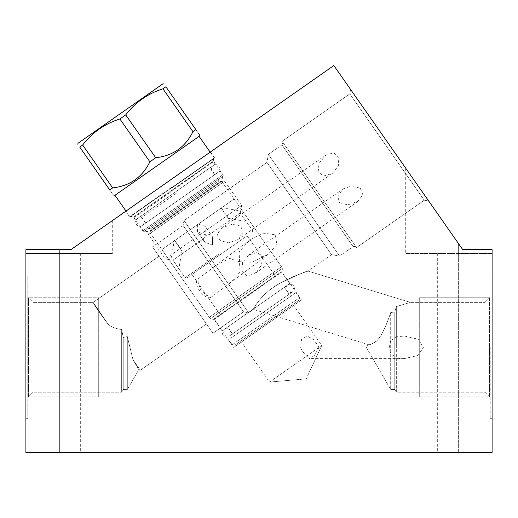 <?xml version="1.0" encoding="UTF-8"?>
<svg xmlns="http://www.w3.org/2000/svg" width="518" height="518" viewBox="0 0 518 518"><rect width="100%" height="100%" fill="white"/><g stroke="black" fill="none" stroke-linecap="round" stroke-linejoin="round"><path stroke-width="0.39" stroke-dasharray="2.59 1.94" d="M462.736 249.631L492.1 249.631L492.1 452.447L437.671 452.447L492.1 452.447L492.1 249.631L462.736 249.631L333.845 65.553L70.96 249.631L112.289 220.687L70.96 249.631L112.289 220.687L70.96 249.631L25.9 249.631L25.9 452.447L492.1 452.447L492.1 249.631L462.736 249.631L405.711 168.182L458.339 243.343L405.711 168.182L458.339 243.343L458.339 253.47L405.711 253.47L492.1 253.47L458.339 253.47L492.1 253.47L458.339 253.47L458.339 243.343M350.602 89.472L428.677 200.978L350.602 89.472L428.677 200.978L350.602 89.472L349.818 93.9L424.248 200.201L356.533 247.617L282.103 141.317L356.533 247.617L424.248 200.201L428.677 200.978L424.248 200.201L349.818 93.9L282.103 141.317L356.533 247.617L282.103 141.317L349.818 93.9L424.248 200.201L349.818 93.9L350.602 89.472M338.83 157.42L333.76 152.836L325.867 155.057L319.03 163.448L318.169 171.892L323.601 176.042L332.291 173.439L338.312 165.987L338.83 157.42M282.996 142.592L355.639 246.335L353.121 246.555L339.562 256.054L331.526 254.636L308.029 271.089C307.044 270.759 297.779 274.773 280.212 283.139C261.538 292.715 252.35 310.45 253.321 309.395L248.556 312.736L243.538 311.849L212.976 333.249L152.532 246.931L212.976 333.249L152.532 246.931L212.976 333.249L243.538 311.849L183.094 225.531L243.538 311.849L183.094 225.531L152.532 246.931L183.094 225.531L243.538 311.849L248.556 312.736L183.981 220.513L248.556 312.736L253.321 309.395C252.959 310.172 258.67 297.073 273.821 287.082C291.181 275.777 309.233 270.959 308.029 271.089C307.044 270.759 297.779 274.773 280.219 283.132C261.545 292.709 252.35 310.45 253.321 309.395C252.959 310.172 258.67 297.079 273.815 287.089C291.181 275.777 309.24 270.959 308.029 271.089L331.526 254.636L266.951 162.412L331.526 254.636L339.562 256.054L268.369 154.377L339.562 256.054L268.369 154.377L266.951 162.412L183.981 220.513L248.556 312.736L183.981 220.513L183.094 225.531L183.981 220.513L266.951 162.412L331.526 254.636L266.951 162.412L268.369 154.377L339.562 256.054L353.121 246.555L281.934 144.885L353.121 246.555L355.639 246.335L282.996 142.592L281.934 144.885L268.369 154.377L281.934 144.885L353.121 246.555L281.934 144.885L282.996 142.592L355.639 246.335L282.996 142.592M262.581 256.714L261.448 265.391L254.493 273.821L246.859 275.964L241.919 271.186L242.586 262.503L248.627 255.044L257.342 252.48L262.581 256.714M339.64 202.758L347.798 204.875L357.996 201.347L362.814 194.664L360.301 188.293L352.201 185.807L343.091 188.902L337.639 196.231L339.64 202.758M390.689 340.287L390.689 389.549L366.304 347.313L367.961 344.444L253.321 309.395L367.961 344.444C368.738 345.079 371.089 344.347 375 342.262C379.765 339.316 384.997 329.409 390.689 312.548L394.774 311.959L396.335 306.604L410.36 302.376L308.029 271.089L410.36 302.376L396.335 306.604L394.774 311.959L390.689 312.548C385.819 327.298 381.138 336.732 376.651 340.844C371.795 344.211 368.9 345.415 367.961 344.444C368.738 345.079 371.082 344.347 374.993 342.262C379.772 339.309 385.003 329.403 390.689 312.548L390.689 389.549L390.689 312.548L394.774 311.959L394.774 389.549L394.774 311.959L396.335 306.604L396.335 347.313L396.335 306.604L410.36 302.376L396.335 306.604L396.335 336.797L404.416 336.02L418.058 339.167L423.426 347.313L418.058 355.458L404.416 358.605L396.335 357.828L394.774 356.196L394.774 389.549L394.774 311.959L390.689 312.548C385.826 327.292 381.144 336.726 376.651 340.844C371.795 344.217 368.9 345.415 367.961 344.444L366.304 347.313L390.689 389.549L390.689 354.338L389.212 347.313L390.689 340.287L394.774 338.435L396.335 336.797M239.594 261.732L252.104 262.244L268.272 254.267L276.819 244.522L275.343 234.796L263.532 233.171L249.838 239.873L239.148 251.89L239.594 261.732M220.105 240.553L217.23 234.285L221.814 227.914L232.148 224.236L240.766 226.088L243.052 232.304L237.658 239.704L228.535 242.851L220.105 240.553M210.956 297.397A11.292 5.646 -127 0 1 200.097 291.498L200.097 291.498A11.292 5.646 53 0 1 197.63 279.228L215.792 265.533L229.688 258.398L239.452 261.843L240.067 272.047L229.707 283.327L210.956 297.397C206.313 294.82 203.037 292.599 201.133 290.715C199.922 288.241 198.75 284.414 197.63 279.228M131.035 216.161L213.222 158.612L131.035 216.161L133.327 217.23L142.819 230.795L149.514 231.973L210.302 318.784L282.543 268.195L281.883 271.963L301.489 299.967L233.676 347.448L301.489 299.967M213.222 158.612L213.442 161.13L133.327 217.23L213.442 161.13L222.941 174.696L142.819 230.795L222.941 174.696L221.762 181.384L149.514 231.973L221.762 181.384L282.543 268.195L210.302 318.784L214.064 319.444L233.676 347.448M129.759 217.055L214.504 157.718L129.759 217.055L125.719 211.286L210.463 151.949L125.719 211.286M210.463 151.949L214.504 157.718M59.661 253.47L112.289 253.47L25.9 253.47L59.661 253.47L25.9 253.47L25.9 452.447L80.329 452.447L59.661 452.447L59.661 253.47L80.329 253.47L59.661 253.47L59.661 249.631L25.9 249.631L59.661 249.631L59.661 253.47L25.9 253.47L25.9 452.447L59.661 452.447L59.661 253.47M25.9 249.631L25.9 253.47L25.9 249.631M25.9 418.686L25.9 275.939L25.9 418.686L25.9 275.939L25.9 418.686L27.823 418.686L27.823 275.939L27.823 418.686L27.823 275.939L25.9 275.939L27.823 275.939L27.823 418.686L25.9 418.686M492.1 347.313L492.1 418.686L492.1 347.313M490.177 347.313L490.177 418.686L490.177 347.313M484.952 347.313L484.952 392.249L484.952 347.313M396.335 357.828L396.335 392.249L484.952 392.249L490.177 397.481L484.952 392.249L396.335 392.249L394.774 389.549L390.689 389.549L394.774 389.549L396.335 392.249L396.335 306.604L394.774 311.959L394.774 338.435M159.045 256.229L206.462 323.944L159.045 256.229L93.143 302.376L108.184 324.352C112.043 327.292 116.537 328.995 121.665 329.461L123.226 337.464L127.311 336.596L133.003 359.796L140.326 370.253L206.462 323.944L140.326 370.253L133.003 359.796C140.786 373.057 140.786 373.057 133.003 359.796C140.786 373.057 140.786 373.057 133.003 359.796L127.311 336.596L127.311 389.549L127.311 336.596L123.226 337.464L123.226 389.549L123.226 337.464L121.665 329.461C116.537 328.995 112.043 327.292 108.184 324.352C100.421 313.876 95.649 307.064 93.868 303.911L108.184 324.352C100.421 313.876 95.649 307.064 93.868 303.911C95.649 307.064 100.421 313.876 108.184 324.352C112.043 327.292 116.537 328.995 121.665 329.461C116.537 328.995 112.043 327.292 108.184 324.352L93.143 302.376L93.868 303.911L93.143 302.376L33.048 302.376L93.143 302.376L159.045 256.229L206.462 323.944L159.045 256.229M33.048 392.249L33.048 302.376L33.048 392.249L121.665 392.249L121.665 329.461L123.226 337.464L121.665 329.461L121.665 392.249L121.665 329.461L121.665 392.249L33.048 392.249L33.048 302.376L27.823 297.151L33.048 302.376L33.048 392.249L27.823 397.481L27.823 297.151L27.823 397.481L27.823 297.151L27.823 397.481L33.048 392.249M394.774 356.196L390.689 354.338M319.192 347.3L314.271 355.613L309.492 358.611L307.213 355.672C303.645 353.211 301.463 350.421 300.673 347.313L301.618 339.484L307.006 336.02L313.422 339.309L319.192 347.3L321.769 345.48L306.203 378.865L321.769 345.48L293.712 305.406L241.446 342.003L269.502 382.07L307.213 355.672M241.446 342.003L293.712 305.406M269.502 382.07L306.203 378.865L269.502 382.07L321.769 345.48L306.203 378.865L269.502 382.07M214.064 319.444L281.883 271.963L214.064 319.444M127.311 336.596L123.226 337.464L123.226 389.549L123.226 337.464L127.311 336.596L127.311 389.549L127.311 336.596L133.003 359.796L127.311 336.596M133.003 359.796L140.326 370.253L133.003 359.796C140.786 373.057 140.786 373.057 133.003 359.796C140.786 373.057 140.786 373.057 133.003 359.796M93.868 303.911C95.649 307.064 100.421 313.876 108.184 324.352L93.868 303.911M234.097 199.003L161.849 249.592L234.097 199.003L281.514 266.718L209.266 317.307L281.514 266.718M161.849 249.592L209.266 317.307M419.289 396.879L419.289 297.753L419.289 396.879L419.289 297.753L419.289 396.879L489.575 396.879L489.575 347.313L489.575 396.879L419.289 396.879M419.289 392.249L419.289 302.376L419.289 392.249M489.575 297.753L419.289 297.753L489.575 297.753L489.575 396.879L489.575 297.753M98.711 297.753L98.711 396.879L98.711 297.753L98.711 396.879L98.711 297.753L28.425 297.753L28.425 396.879L98.711 396.879L28.425 396.879L28.425 297.753L98.711 297.753M98.711 302.376L98.711 392.249L98.711 302.376M28.425 396.879L28.425 297.753L28.425 396.879M281.358 271.743L214.038 318.881L281.358 271.743L289.666 283.599L222.339 330.743L214.038 318.881M222.339 330.743L289.666 283.599M227.655 327.02L284.35 287.322L227.655 327.02L233.929 335.975L290.617 296.277L284.35 287.322M290.617 296.277L233.929 335.975M295.933 292.56L228.613 339.698L295.933 292.56L299.521 297.675L232.194 344.813L228.613 339.698M232.194 344.813L299.521 297.675L299.074 300.187L234.706 345.26L232.194 344.813M234.706 345.26L299.074 300.187M275.304 275.977L220.092 314.64L275.304 275.977L247.151 235.774L191.938 274.436L247.151 235.774M220.092 314.64L191.938 274.436M219.548 255.102L186.771 278.056L219.548 255.102M218.855 254.118L185.094 277.758L218.855 254.118M252.318 232.155L252.616 230.484L240.197 213.066L209.79 234.363L240.197 213.066L240.689 211.027L240.197 213.066L246.354 221.542L228.619 218.415C229.299 219.995 219.502 206.138 221.011 207.556L240.689 211.027L241.66 205.516L203.522 232.219L241.66 205.516L224.631 181.19L148.349 234.602L224.631 181.19L220.415 181.559L185.276 206.164L220.415 181.559L218.997 180.899L184.499 205.057L218.997 180.899L218.136 179.668L149.139 227.978L218.136 179.668M212.594 245.176L212.477 236.843L209.79 234.363L205.788 235.463L209.79 234.363L212.477 236.843L205.102 226.314L197.688 223.886L197.429 231.688L205.29 234.745L205.102 226.314L205.29 234.745L197.429 231.688L197.688 223.886L205.102 226.314L212.477 236.843L212.594 245.176L204.804 242.217L203.386 238.843L172.98 260.133L203.386 238.843L205.788 235.463L203.386 238.843L204.804 242.217L197.429 231.688L204.804 242.217L212.594 245.176M221.011 207.556C219.509 206.138 229.299 219.988 228.619 218.415L221.011 207.556M186.771 278.056L185.094 277.758L172.98 260.133L170.888 259.9L172.98 260.133L178.833 268.816L181.96 251.081C183.217 252.266 173.543 238.319 174.359 240.222L170.888 259.9L165.384 258.929L203.522 232.219L165.384 258.929L148.349 234.602L150.136 230.769L185.276 206.164L150.136 230.769L150 229.209L184.499 205.057L150 229.209L149.139 227.978M174.359 240.222C173.549 238.319 183.21 252.26 181.96 251.081L174.359 240.222M143.823 231.701L223.452 175.945L143.823 231.701L140.378 226.78L220.008 171.024L140.378 226.78M220.008 171.024L223.452 175.945M180.193 198.906L214.692 174.747L180.193 198.906M174.993 192.275L139.588 217.068L174.993 192.275M175.744 191.751L211.143 166.964L175.744 191.751M175.369 192.016L215.229 164.102L175.369 192.016M172.131 187.386L130.348 216.641L172.138 187.38M114.957 195.292L199.113 136.37M119.872 118.965L125.706 114.879C135.392 102.305 147.805 93.616 162.937 88.811L165.851 86.771L195.862 129.629C200.615 136.415 200.615 136.415 195.862 129.629L192.949 131.669C185.289 147.144 172.876 155.834 155.711 157.737L149.883 161.823C142.223 177.298 129.811 185.988 112.652 187.892L109.738 189.931C114.484 196.717 114.484 196.717 109.738 189.931L79.727 147.073L82.64 145.034C92.333 132.459 104.74 123.77 119.872 118.965L149.883 161.823M112.652 187.892L82.64 145.034M155.711 157.737L125.706 114.879M78.121 143.201L162.762 83.935M162.937 88.811L192.949 131.669M137.425 218.583L213.312 165.449A4.202 4.202 0 0 1 219.166 166.479A4.202 4.202 0 0 1 218.136 172.339A4.202 4.202 0 0 1 212.276 171.303A4.202 4.202 0 0 1 213.312 165.449L137.425 218.583A4.202 4.202 0 0 0 136.396 224.436A4.202 4.202 0 0 0 142.249 225.472L218.136 172.339L142.249 225.472A4.202 4.202 0 0 0 143.285 219.613A4.202 4.202 0 0 0 137.425 218.583M224.21 329.429L287.794 284.913A4.202 4.202 0 0 1 293.648 285.942A4.202 4.202 0 0 1 292.618 291.802A4.202 4.202 0 0 1 286.758 290.766A4.202 4.202 0 0 1 287.794 284.913L224.21 329.429A4.202 4.202 0 0 0 223.18 335.288A4.202 4.202 0 0 0 229.034 336.318L292.618 291.802L229.034 336.318A4.202 4.202 0 0 0 230.07 330.465A4.202 4.202 0 0 0 224.21 329.429M458.339 452.447L458.339 253.47L458.339 452.447M176.262 193.292L141.764 217.45L176.262 193.292M173.834 189.821L133.974 217.735L173.834 189.821M173.659 189.575L213.591 161.616L173.659 189.575M172.3 187.633L213.351 158.89L172.3 187.633M171.924 187.095L129.843 216.556L171.924 187.095M357.996 201.347L254.493 273.821M268.272 254.267L229.707 283.327M249.838 239.873L215.792 265.533M112.289 220.687L112.289 253.47M437.671 253.47L437.671 452.447M405.711 168.182L405.711 253.47M492.1 418.686L490.177 418.686L492.1 418.686M492.1 275.939L490.177 275.939L492.1 275.939M484.952 302.376L490.177 297.151L484.952 302.376L410.36 302.376L484.952 302.376M123.226 389.549L127.311 389.549L138.85 369.567L140.326 370.253L138.85 369.567L127.311 389.549L123.226 389.549L121.665 392.249L123.226 389.549M404.416 358.611L309.492 358.611M404.416 336.02L307.006 336.02M80.329 253.47L80.329 452.447M325.867 155.057L221.814 227.914M332.291 173.439L237.658 239.704M343.091 188.902L248.627 255.05M145.694 223.057L141.764 217.45L139.588 217.068M214.692 174.747L210.761 169.14L211.143 166.964M135.509 219.923L133.735 217.534L130.653 216.427M215.229 164.102L213.591 161.616L213.604 158.346M126.01 211.079L129.843 216.556L130.348 216.641M210.166 152.156L213.999 157.627L213.908 158.132"/><path stroke-width="0.78" d="M70.96 249.631L25.9 249.631L25.9 452.447L492.1 452.447L492.1 249.631L462.736 249.631L333.845 65.553L71.115 249.514M462.736 249.631L458.339 243.343M210.166 152.156L199.113 136.37L114.957 195.292L113.287 195.001M149.883 161.823L119.872 118.965C104.74 123.77 92.333 132.459 82.64 145.034L79.727 147.073C77.007 143.188 77.007 143.188 79.727 147.073C77.007 143.188 77.007 143.188 79.727 147.073L109.738 189.931C114.484 196.717 114.484 196.717 109.738 189.931L112.652 187.892C129.811 185.988 142.223 177.298 149.883 161.823L155.711 157.737C172.876 155.834 185.289 147.144 192.949 131.669L195.862 129.629C200.615 136.415 200.615 136.415 195.862 129.629L165.851 86.771C163.131 82.886 163.131 82.886 165.851 86.771C163.131 82.886 163.131 82.886 165.851 86.771L162.937 88.811C147.805 93.616 135.392 102.305 125.706 114.879L155.711 157.737M192.949 131.669L162.937 88.811M125.706 114.879L119.872 118.965M163.805 83.845L162.762 83.935L78.121 143.201L77.681 144.146M82.64 145.034L112.652 187.892M126.01 211.079L114.957 195.292M199.113 136.37L199.411 134.693"/></g></svg>
